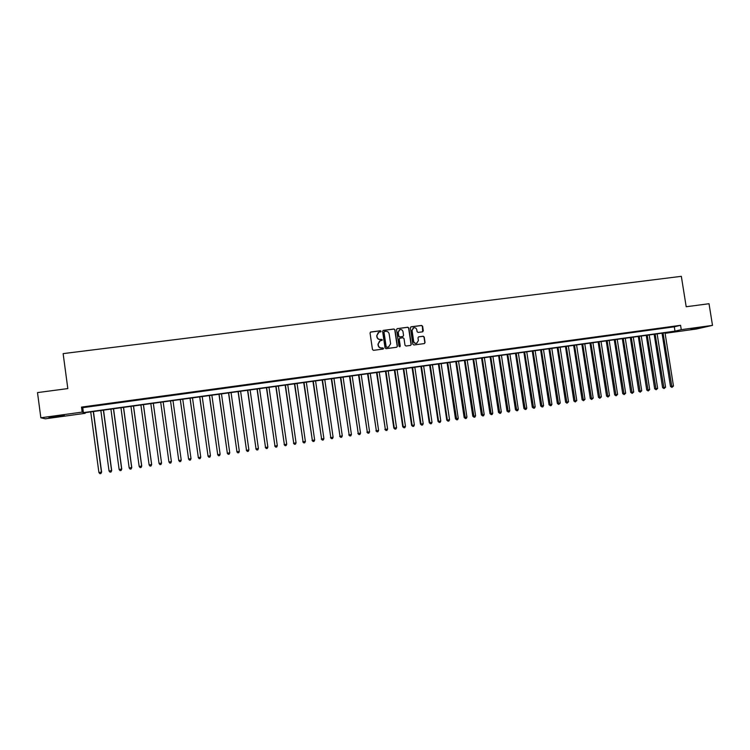 <?xml version="1.0" encoding="UTF-8"?>
<svg xmlns="http://www.w3.org/2000/svg" width="750" height="750" viewBox="0 0 750 750"><rect width="100%" height="100%" fill="white"/><g stroke="black" fill="none" stroke-linecap="round" stroke-linejoin="round"><path stroke-width="1.12" d="M381.112 331.303L380.391 330.741L370.809 331.978L370.041 333.009L372.469 349.537L373.5 350.334L383.081 349.069L383.616 348.337L381.656 347.944C379.884 348 378.778 347.147 378.347 345.394L378.141 344.016L380.222 340.781L382.369 339.816L380.4 339.422C378.628 339.469 377.522 338.616 377.091 336.863L376.884 335.494L378.928 332.269L381.112 331.303M380.7 331.997L380.203 330.844L370.387 332.147M383.166 349.05L383.428 348.431L382.706 347.869L381.656 347.944M381.928 340.519L381.45 339.356L380.4 339.422M690.9 329.372L700.997 327.478L690.9 329.372M57.469 416.672L48.938 417.581L55.791 416.212L64.303 415.312L57.469 416.672M422.55 331.837L423.3 330.816L422.616 326.231L421.594 325.444L411.15 326.784L410.4 327.806L412.828 344.184L413.85 344.981L424.397 343.575L425.044 342.562L424.219 337.031L423.206 336.234L418.631 336.844L417.984 337.847L418.397 340.594L416.644 343.294C415.078 343.491 414.075 342.797 413.653 341.222L412.05 330.441L413.747 327.769C415.341 327.544 416.363 328.228 416.794 329.831L417.066 331.622L418.087 332.419L422.55 331.837M40.847 417.787L37.5 392.597L67.819 388.584L63.131 353.625L681.337 276.328L686.194 306.75L709.022 303.722L712.5 325.378L696.459 329.006L666.047 333.197L672.103 331.8L83.991 412.828L85.191 413.316L45.309 418.809L40.847 417.787L82.162 412.106L83.419 412.603L674.981 331.134L681.272 329.672L712.5 325.378M81.487 407.1L82.753 407.672L674.297 326.822L680.569 325.312L81.487 407.1L82.162 412.106M680.569 325.312L681.272 329.672M394.988 329.794L393.956 328.997L383.381 330.356L382.613 331.388L385.041 347.869L386.072 348.666L396.75 347.241L397.416 346.228L394.988 329.794L393.759 329.1L382.987 330.516M410.634 345.394L411.056 344.484L408.628 328.116L407.606 327.319L397.106 328.669L407.822 327.216L408.844 328.012L411.272 344.391L410.616 345.403L406.022 346.022L405 345.225L404.016 338.569L402.984 337.772L400.003 338.166L399.244 339.197L400.266 346.134L399.806 346.837L400.266 346.134M397.303 328.566L396.544 329.597L399.019 346.294L399.806 346.837M92.962 405.9L86.766 406.744L92.962 405.9M103.256 404.494L97.088 405.338L103.256 404.494M113.513 403.087L107.362 403.931L113.513 403.087M123.713 401.7L117.6 402.534L123.713 401.7M133.884 400.312L127.791 401.137L133.884 400.312M144 398.925L137.934 399.75L144 398.925M154.088 397.547L148.041 398.372L154.088 397.547M164.119 396.178L158.1 397.003L164.119 396.178M174.113 394.809L168.122 395.634L174.113 394.931M184.069 393.45L178.088 394.387L184.069 393.45M193.978 392.1L187.997 393.038L193.978 392.1M203.85 390.75L197.869 391.688L203.85 390.75M213.675 389.409L207.703 390.347L213.675 389.409M223.463 388.069L217.491 389.006L223.463 388.069M233.212 386.737L227.241 387.675L233.212 386.737M242.925 385.416L236.953 386.344L242.925 385.416M252.591 384.094L246.619 385.022L252.591 384.094M262.219 382.781L256.247 383.709L262.219 382.781M271.8 381.469L265.837 382.397L271.8 381.469M281.353 380.166L275.391 381.094L281.353 380.166M290.859 378.863L284.906 379.8L290.859 378.863M300.328 377.569L294.375 378.497L300.328 377.569M309.769 376.284L303.816 377.213L309.769 376.284M319.163 375L313.209 375.928L319.163 375M328.509 373.716L322.566 374.653L328.509 373.716M337.828 372.45L331.884 373.378L337.828 372.45M347.109 371.175L341.166 372.113L347.109 371.175M356.353 369.919L350.419 370.847L356.353 369.919M365.559 368.663L359.625 369.591L365.559 368.663M374.728 367.406L368.794 368.334L374.728 367.406M383.859 366.159L377.925 367.087L383.859 366.159M392.953 364.913L387.028 365.841L392.953 364.913M402.009 363.675L396.084 364.603L402.009 363.675M411.038 362.447L405.113 363.375L411.038 362.447M420.019 361.219L414.103 362.147L420.019 361.219M428.972 360L423.056 360.919L428.972 360M437.887 358.781L431.972 359.7L437.887 358.781M446.766 357.562L440.859 358.491L446.766 357.562M455.616 356.353L449.7 357.281L455.616 356.353M464.428 355.153L458.522 356.072L464.428 355.153M473.203 353.953L467.297 354.872L473.203 353.953M481.941 352.762L476.044 353.681L481.941 352.762M490.65 351.572L484.753 352.491L490.65 351.572M499.322 350.391L493.425 351.3L499.322 350.391M507.956 349.209L502.069 350.128L507.956 349.209M516.562 348.028L510.675 348.947L516.562 348.028M525.141 346.856L519.253 347.775L525.141 346.856M533.672 345.694L527.794 346.613L533.672 345.694M542.184 344.531L536.306 345.45L542.184 344.531M550.65 343.378L544.781 344.288L550.65 343.378M559.097 342.225L553.219 343.134L559.097 342.225M567.506 341.072L561.638 341.981L567.506 341.072M575.878 339.928L570.009 340.837L575.878 339.928M584.222 338.784L578.362 339.703L584.222 338.784M592.528 337.65L586.669 338.559L592.528 337.65M600.816 336.525L594.956 337.434L600.816 336.525M609.056 335.391L603.206 336.309L609.056 335.391M617.278 334.275L611.428 335.184L617.278 334.275M625.462 333.15L619.612 334.059L625.462 333.15M633.619 332.044L627.778 332.944L633.619 332.044M641.737 330.928L635.897 331.837L641.737 330.928M649.837 329.822L643.997 330.731L649.837 329.822M657.9 328.725L652.059 329.625L657.9 328.725M665.925 327.628L660.094 328.528L665.925 327.628M668.1 327.441L673.931 326.531L668.1 327.441M665.953 332.644L666.047 333.197M85.097 412.678L85.191 413.316M82.753 407.672L83.419 412.603M674.297 326.822L674.981 331.134M378.234 332.569L376.884 335.494M380.222 339.516C378.45 339.572 377.344 338.719 376.903 336.966L376.706 335.587M379.575 341.044L378.141 344.016M381.469 348.038C379.697 348.084 378.6 347.241 378.159 345.487L377.953 344.109M396.788 347.231L397.209 346.322L394.781 329.897M384.553 331.509L384.019 332.231L386.147 346.697L386.869 347.259L388.509 347.016L390.619 343.772L389.156 333.9C388.725 332.147 387.619 331.294 385.856 331.341L384.553 331.509M384.244 331.641L384.019 332.231M388.894 346.884L386.681 347.344L385.959 346.791L383.831 332.334M399.637 338.297L399.037 339.291L400.069 346.219M402.994 331.659C402.553 330.056 401.522 329.363 399.919 329.597L398.222 332.278L398.784 336.094L399.806 336.891L402.909 336.478L403.556 335.466L402.994 331.659M399.375 329.831L398.222 332.278M402.956 336.459L399.609 336.984L398.578 336.188L398.016 332.381M413.231 327.984L412.05 330.441M416.878 343.219L416.428 343.387C414.862 343.584 413.859 342.891 413.438 341.316L411.844 330.544M424.397 343.575L424.828 342.656L424.003 337.125L422.981 336.337L418.631 336.844M422.681 331.809L422.391 326.344L421.378 325.547L410.766 326.934M90.731 411.9L98.916 472.528L101.616 472.087L93.431 411.534M101.616 472.087L100.912 473.512L101.447 472.144L93.263 411.553M100.912 473.512L99.9 473.672L98.916 472.528M100.847 410.512L109.041 471L111.703 470.569L103.519 410.138M111.703 470.569L111.028 471.984L111.572 470.625L103.369 410.156M111.028 471.984L110.016 472.144L109.041 471M110.925 409.116L119.128 469.481L121.762 469.059L113.559 408.759M121.762 469.059L121.097 470.466L121.641 469.106L113.438 408.778M121.097 470.466L120.094 470.625L119.128 469.481M120.966 407.738L129.178 467.972L131.766 467.55L123.563 407.381M131.766 467.55L131.128 468.956L131.681 467.597L123.469 407.391M131.128 468.956L130.125 469.106L129.178 467.972M130.959 406.359L139.172 466.462L141.741 466.05L133.528 406.003M141.741 466.05L141.113 467.447L141.666 466.088L133.453 406.012M141.113 467.447L140.119 467.597L139.172 466.462M140.916 404.991L149.138 464.962L151.669 464.55L143.447 404.644M151.669 464.55L151.059 465.947L151.622 464.597L143.4 404.644M151.059 465.947L150.066 466.097L149.138 464.962M150.825 403.622L159.056 463.472L161.531 463.097L153.328 403.275M161.55 463.069L160.969 464.456L161.55 463.069L153.3 403.284M160.969 464.456L159.975 464.606L159.056 463.472M171.394 461.588L163.162 401.925L171.394 461.588M160.697 402.262L168.938 461.981L171.394 461.616L170.831 462.966L169.847 463.116L168.938 461.981M181.228 460.134L180.656 461.484L179.672 461.634L178.772 460.5L170.531 400.903L178.753 460.472L181.228 460.134L172.978 400.566M180.281 399.562L188.569 459.028L191.016 458.663L182.756 399.225M180.319 399.562L188.569 459.028L189.459 460.153L188.531 459M191.016 458.663L190.434 460.012L189.459 460.153M190.013 398.222L198.328 457.556L200.756 457.191L192.497 397.884M190.069 398.212L198.328 457.556L199.209 458.691L198.262 457.538M200.756 457.191L200.184 458.541L199.209 458.691M199.697 396.891L208.041 456.094L210.469 455.728L202.2 396.544M199.781 396.881L208.041 456.094L208.912 457.219L207.956 456.075M210.469 455.728L209.887 457.078L208.912 457.219M209.353 395.559L217.716 454.641L220.134 454.275L211.866 395.212M209.447 395.541L217.716 454.641L218.588 455.766L217.613 454.622M220.134 454.275L219.544 455.616L218.588 455.766M218.963 394.237L227.353 453.188L229.763 452.831L221.484 393.891M219.084 394.219L227.353 453.188L228.216 454.312L227.231 453.178M229.763 452.831L229.172 454.172L228.216 454.312M228.525 392.916L236.953 451.744L239.344 451.388L231.066 392.569M228.675 392.897L236.953 451.744L237.797 452.869L236.803 451.734M239.344 451.388L238.753 452.719L237.797 452.869M238.059 391.603L246.516 450.3L248.897 449.944L240.609 391.256M238.228 391.584L246.516 450.3L247.35 451.425L246.347 450.3M248.897 449.944L248.306 451.284L247.35 451.425M247.556 390.291L256.031 448.875L258.403 448.509L250.116 389.944M247.744 390.272L256.031 448.875L256.856 449.991L255.844 448.866M258.403 448.509L257.812 449.85L256.856 449.991M257.006 388.988L265.509 447.441L267.872 447.084L259.575 388.641M257.213 388.959L265.509 447.441L266.334 448.566L265.303 447.441M267.872 447.084L267.281 448.416L266.334 448.566M266.428 387.694L274.959 446.025L277.312 445.669L269.006 387.338M266.653 387.666L274.959 446.025L275.766 447.141L274.725 446.025M277.312 445.669L276.703 447L275.766 447.141M275.803 386.4L284.363 444.609L286.706 444.253L278.391 386.044M276.047 386.372L284.363 444.609L285.159 445.725L284.109 444.609M286.706 444.253L286.097 445.584L285.159 445.725M285.15 385.116L293.728 443.194L296.062 442.847L287.747 384.759M285.413 385.078L293.728 443.194L294.516 444.309L293.456 443.203M296.062 442.847L295.453 444.169L294.516 444.309M294.45 383.831L303.056 441.788L305.381 441.441L297.066 383.475M294.741 383.794L303.056 441.788L303.834 442.903L302.766 441.806M305.381 441.441L304.772 442.762L303.834 442.903M303.712 382.556L312.347 440.391L314.662 440.044L306.337 382.191M304.022 382.509L312.347 440.391L313.125 441.506L312.037 440.409M314.662 440.044L314.044 441.366L313.125 441.506M312.947 381.281L321.6 438.994L323.906 438.647L315.581 380.925M313.275 381.244L321.6 438.994L322.369 440.109L321.272 439.022M323.906 438.647L323.287 439.969L322.369 440.109M322.134 380.016L330.816 437.606L333.113 437.259L324.778 379.65M322.481 379.969L330.816 437.606L331.575 438.722L330.469 437.634M333.113 437.259L332.494 438.581L331.575 438.722M331.294 378.759L339.994 436.228L342.291 435.881L333.947 378.394M331.659 378.703L339.994 436.228L340.744 437.334L339.628 436.256M342.291 435.881L341.663 437.203L340.744 437.334M340.416 377.503L349.144 434.85L351.422 434.503L343.078 377.128M340.8 377.447L349.144 434.85L349.884 435.956L348.75 434.878M351.422 434.503L350.794 435.825L349.884 435.956M349.5 376.247L358.247 433.481L360.516 433.134L352.172 375.881M349.903 376.191L358.247 433.481L358.978 434.587L357.844 433.509M360.516 433.134L359.887 434.447L358.978 434.587M358.547 375L367.322 432.113L369.581 431.775L361.228 374.634M358.969 374.944L367.322 432.113L368.044 433.219L366.891 432.15M369.581 431.775L368.953 433.087L368.044 433.219M367.556 373.762L376.35 430.753L378.609 430.416L370.247 373.387M367.997 373.697L376.35 430.753L377.072 431.859L375.909 430.791M378.609 430.416L377.972 431.719L377.072 431.859M376.537 372.525L385.35 429.394L387.6 429.056L379.237 372.15M376.997 372.459L385.35 429.394L386.062 430.5L384.891 429.441M387.6 429.056L386.962 430.369L386.062 430.5M385.472 371.288L393.834 428.091L394.322 428.053L396.553 427.716L388.191 370.912M385.95 371.222L394.322 428.053L395.016 429.15L393.834 428.091M396.553 427.716L395.916 429.019L395.016 429.15M394.378 370.059L402.741 426.75L403.247 426.703L405.469 426.366L397.106 369.684M394.875 369.994L403.247 426.703L403.941 427.809L402.741 426.75M405.469 426.366L404.831 427.669L403.941 427.809M403.256 368.841L411.619 425.409L412.144 425.363L414.356 425.034L405.984 368.466M403.772 368.775L412.144 425.363L412.828 426.469L411.619 425.409M414.356 425.034L413.709 426.328L412.828 426.469M412.087 367.622L420.459 424.078L421.003 424.031L423.206 423.703L414.834 367.247M412.622 367.547L421.003 424.031L421.678 425.128L420.459 424.078M423.206 423.703L422.559 424.997L421.678 425.128M420.891 366.412L429.262 422.756L429.825 422.7L432.019 422.372L423.647 366.028M421.444 366.337L429.825 422.7L430.491 423.797L429.262 422.756M432.019 422.372L431.372 423.666L430.491 423.797M429.656 365.203L438.038 421.434L438.609 421.378L440.803 421.05L432.422 364.819M430.228 365.128L438.609 421.378L439.275 422.475L438.038 421.434M440.803 421.05L440.147 422.344L439.275 422.475M438.394 364.003L446.775 420.122L447.366 420.056L449.55 419.728L441.169 363.619M438.984 363.919L447.366 420.056L448.022 421.153L446.775 420.122M449.55 419.728L448.894 421.022L448.022 421.153M447.094 362.803L455.475 418.809L456.084 418.744L458.259 418.416L449.878 362.419M447.703 362.719L456.731 419.841L455.475 418.809M458.259 418.416L457.603 419.709L456.731 419.841M455.766 361.603L464.147 417.506L464.775 417.441L466.941 417.113L458.55 361.219M456.384 361.519L465.413 418.538L464.147 417.506M466.941 417.113L466.275 418.406L465.413 418.538M464.391 360.413L472.781 416.203L473.428 416.137L475.584 415.809L467.194 360.028M465.038 360.328L474.056 417.225L472.781 416.203M475.584 415.809L474.919 417.103L474.056 417.225M472.997 359.231L481.388 414.909L482.053 414.834L484.2 414.516L475.8 358.847M473.653 359.137L482.672 415.931L481.388 414.909M484.2 414.516L483.534 415.8L482.672 415.931M481.556 358.05L489.956 413.616L490.641 413.55L492.778 413.222L484.378 357.666M482.231 357.956L491.25 414.637L489.956 413.616M492.778 413.222L492.103 414.506L491.25 414.637M490.097 356.878L498.497 412.331L499.191 412.256L501.319 411.938L492.919 356.484M490.781 356.784L499.8 413.344L498.497 412.331M501.319 411.938L500.653 413.222L499.8 413.344M498.6 355.706L507 411.056L507.712 410.972L509.831 410.653L501.431 355.312M499.303 355.603L508.313 412.059L507 411.056M509.831 410.653L509.156 411.938L508.313 412.059M507.066 354.534L515.475 409.781L516.197 409.697L518.316 409.378L509.906 354.15M507.787 354.441L516.788 410.784L515.475 409.781M518.316 409.378L517.641 410.653L516.788 410.784M515.503 353.372L523.913 408.506L524.653 408.422L526.763 408.103L518.353 352.978M516.244 353.269L525.244 409.509L523.913 408.506M526.763 408.103L526.078 409.378L525.244 409.509M523.903 352.219L532.312 407.241L533.081 407.156L535.181 406.837L526.763 351.825M524.663 352.116L533.653 408.244L532.312 407.241M535.181 406.837L534.497 408.113L533.653 408.244M532.275 351.066L540.694 405.975L541.472 405.891L543.562 405.572L535.144 350.672M533.053 350.953L542.034 406.978L540.694 405.975M543.562 405.572L542.878 406.847L542.034 406.978M540.619 349.913L549.038 404.719L549.825 404.634L551.916 404.316L543.488 349.519M541.406 349.809L550.388 405.712L549.038 404.719M551.916 404.316L551.222 405.591L550.388 405.712M548.925 348.769L557.344 403.472L558.15 403.378L560.231 403.069L551.803 348.375M549.731 348.656L558.713 404.456L557.344 403.472M560.231 403.069L558.713 404.456M557.203 347.625L565.622 402.225L566.447 402.131L568.519 401.822L560.091 347.231M558.028 347.512L567 403.209L565.622 402.225M568.519 401.822L567 403.209M565.453 346.491L573.872 400.988L574.716 400.884L576.778 400.575L568.35 346.097M566.287 346.378L575.259 401.962L573.872 400.988M576.778 400.575L575.259 401.962M573.666 345.356L582.094 399.75L582.947 399.647L585 399.337L576.572 344.962M574.519 345.244L583.481 400.725L582.094 399.75M585 399.337L583.481 400.725M581.85 344.231L590.278 398.512L591.15 398.409L593.194 398.1L584.766 343.828M582.712 344.109L591.675 399.488L590.278 398.512M593.194 398.1L591.675 399.488M590.006 343.106L598.434 397.284L599.316 397.181L601.359 396.872L592.922 342.703M590.887 342.984L599.841 398.259L598.434 397.284M601.359 396.872L599.841 398.259M598.125 341.991L606.562 396.066L607.463 395.953L609.487 395.653L601.05 341.588M599.025 341.869L607.978 397.031L606.562 396.066M609.487 395.653L607.978 397.031M606.216 340.875L614.653 394.847L615.572 394.734L617.597 394.425L609.15 340.472M607.134 340.753L616.078 395.803L614.653 394.847M617.597 394.425L616.078 395.803M614.278 339.769L622.716 393.628L623.653 393.516L625.669 393.216L617.222 339.356M615.206 339.637L624.15 394.584L622.716 393.628M625.669 393.216L624.15 394.584M622.312 338.653L630.75 392.419L631.697 392.306L633.703 392.006L625.266 338.25M623.259 338.531L632.194 393.375L630.75 392.419M633.703 392.006L632.194 393.375M630.319 337.556L638.756 391.219L639.712 391.097L641.719 390.797L633.272 337.144M631.275 337.425L640.209 392.166L638.756 391.219M641.719 390.797L640.209 392.166M638.288 336.459L646.734 390.009L647.709 389.897L649.697 389.597L641.25 336.047M639.263 336.319L648.188 390.966L646.734 390.009M649.697 389.597L648.188 390.966M646.238 335.363L654.675 388.819L655.669 388.697L657.647 388.397L649.2 334.95M647.222 335.222L656.138 389.766L654.675 388.819M657.647 388.397L656.138 389.766M654.15 334.275L662.587 387.628L663.6 387.506L665.569 387.206L657.122 333.863M655.144 334.134L664.059 388.566L662.587 387.628M665.569 387.206L664.059 388.566M662.034 333.188L670.481 386.438L671.494 386.316L673.462 386.016L665.016 332.775M663.047 333.047L671.962 387.375L670.481 386.438M673.462 386.016L671.962 387.375"/></g></svg>
